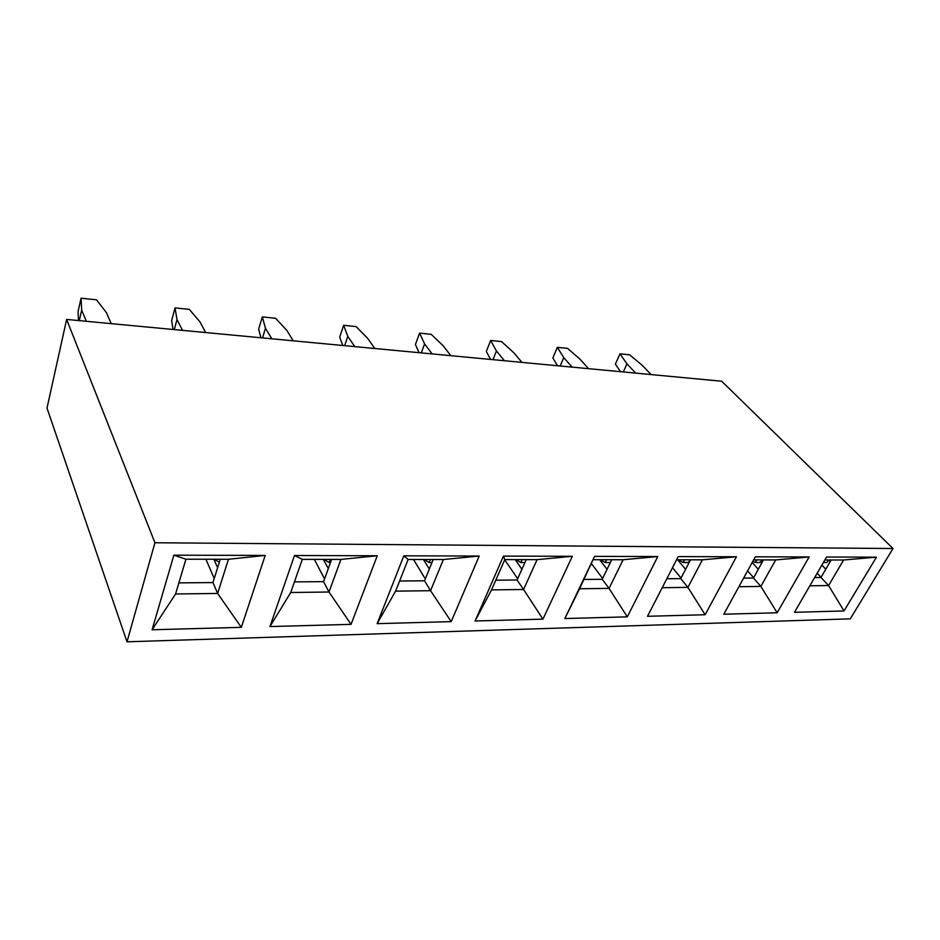 <?xml version="1.0" encoding="UTF-8"?>
<svg xmlns="http://www.w3.org/2000/svg" width="940" height="940" viewBox="0 0 940 940"><rect width="100%" height="100%" fill="white"/><g stroke="black" fill="none" stroke-linecap="round" stroke-linejoin="round"><path stroke-width="1.41" d="M844.026 610.953L876.444 557.162L826.566 557.02L794.476 612.304L844.026 610.953L828.575 585.549L809.869 585.785M876.444 557.162L843.615 560.005L828.575 585.549L820.973 577.454L814.675 577.513M824.85 559.981L843.615 560.005M777.168 612.774L809.129 556.962L755.314 556.809L723.8 614.22L777.168 612.774L760.871 586.419L738.899 586.713M809.129 556.962L775.676 559.923L760.871 586.419L753.457 578.029L743.622 578.112M753.621 559.899L775.676 559.923M763.48 559.911L753.457 578.029M831.16 559.981L820.973 577.454M753.645 577.689L747.606 570.85M821.067 577.301L817.189 573.177M758.298 569.276L752.212 562.461M825.79 569.182L821.889 565.069M830.138 561.744L828.481 560.029L827.047 562.472L823.393 562.472M762.986 560.804L762.164 559.899M893 548.514L721.685 381.229L66.634 319.436L154.936 542.756L893 548.514L850.265 618.861L127.006 641.797L47 408.078L66.634 319.436M154.936 542.756L127.006 641.797M705.129 614.736L647.495 616.299L678.222 556.597L736.466 556.762L705.129 614.736L687.916 587.371L662.218 587.7M627.297 616.852L564.858 618.543L594.562 556.363L657.8 556.539L627.297 616.852L609.061 588.381L579.569 588.769L564.858 618.543M542.932 619.143L475.064 620.988L503.452 556.104L572.343 556.292L542.932 619.143L523.557 589.486L491.514 589.909L475.064 620.988M241.322 627.344L152.092 629.765L173.876 555.176L265.209 555.434L241.322 627.344L217.633 593.446L175.569 593.986L152.092 629.765M351.055 624.36L269.956 626.569L294.478 555.516L377.257 555.752L351.055 624.36L328.988 592.012L290.73 592.505L269.956 626.569M451.2 621.634L377.14 623.655L403.836 555.822L479.2 556.034L451.2 621.634L430.555 590.696L395.599 591.143L377.14 623.655M676.577 559.805L702.403 559.829L736.466 556.762M702.403 559.829L687.916 587.371L680.736 578.64L666.812 578.758M681.042 578.065L672.511 567.701M685.589 569.335L677.658 559.805M690.548 559.817L680.736 578.64M579.569 588.769L594.562 556.363M593.457 559.699L623.126 559.735L657.8 556.539M623.126 559.735L609.061 588.381L602.188 579.298L584.022 579.451M602.622 578.417L591.519 563.753M607.029 569.335L599.661 559.711M611.705 559.723L602.188 579.298M491.514 589.909L504.815 559.594L503.452 556.104M504.815 559.594L537.093 559.641L572.343 556.292M537.093 559.641L523.557 589.486L517.082 580.015L495.78 580.192M517.658 578.723L504.71 559.829M521.9 569.264L515.191 559.606M526.224 559.629L517.082 580.015M175.569 593.986L185.92 559.218L173.876 555.176M185.92 559.218L228.455 559.265L265.209 555.434M228.455 559.265L217.633 593.446L212.957 582.577L178.882 582.87M290.73 592.505L302.304 559.359L294.478 555.516M302.304 559.359L340.938 559.406L377.257 555.752M340.938 559.406L328.988 592.012L323.572 581.649L294.432 581.895M395.599 591.143L408.136 559.488L403.836 555.822M408.136 559.488L443.386 559.523L479.2 556.034M443.386 559.523L430.555 590.696L424.539 580.803L399.618 581.002M425.315 578.911L413.494 559.488M429.322 569.053L423.435 559.5M324.57 578.899L314.312 559.37M328.295 568.594L323.395 559.382M214.238 578.5L205.895 559.241M217.61 567.713L213.897 559.253M220.254 559.265L212.957 582.577M331.632 559.394L323.572 581.649M433.211 559.512L424.539 580.803M756.7 559.899L755.278 562.496L760.378 562.484L761.811 559.899M588.569 368.668L580.051 359.233L567.572 348.387L557.338 347.342L552.849 357.987L557.573 365.742M557.338 347.342L563.753 357.635L560.181 365.989M563.753 357.635L572.178 367.129M755.278 562.496L752.917 561.18M651.126 374.566L642.29 365.366L629.624 354.791L620 353.804L615.371 364.109L620.518 371.688M620 353.804L626.968 363.862L623.302 371.946M626.968 363.862L635.722 373.121M684.508 559.817L683.11 562.508L688.609 562.508L690.007 559.817M521.935 362.382L513.804 352.712L501.561 341.584L490.668 340.456L486.321 351.478L490.574 359.433M490.668 340.456L496.426 350.996L492.983 359.656M496.426 350.996L504.463 360.737M683.11 562.508L678.304 559.805M606.559 559.723L605.207 562.519L600.284 559.711M610.342 562.519L605.207 562.519M450.836 355.684L443.151 345.744L431.213 334.323L419.593 333.124L424.598 343.923L421.296 352.888M424.598 343.923L432.153 353.922M419.593 333.124L415.421 344.545L419.111 352.688M522.135 559.617L520.831 562.531L515.79 559.606M524.92 562.531L520.831 562.531M374.79 348.505L367.646 338.306L356.072 326.579L343.64 325.299L347.788 336.356L344.663 345.662M347.788 336.356L354.791 346.625M343.64 325.299L339.704 337.131L342.748 345.485M293.268 340.821L286.759 330.339L275.643 318.284L262.319 316.909L258.629 329.2L260.932 337.765M262.319 316.909L265.456 328.248L262.542 337.918M265.456 328.248L271.801 338.788M430.391 559.512L429.157 562.555L423.999 559.5M431.977 562.555L429.157 562.555M205.672 332.548L199.903 321.786L189.339 309.377L175.016 307.897L171.644 320.693L173.078 329.482M175.016 307.897L176.99 319.529L174.323 329.599M176.99 319.529L182.56 330.375M330.339 559.394L329.188 562.567L323.912 559.382M330.481 562.567L329.188 562.567M219.302 562.308L214.367 559.253M111.273 323.654L106.385 312.573L96.491 299.801L81.063 298.203L81.686 310.141L79.301 320.634M81.686 310.141L86.316 321.292M81.063 298.203L78.067 311.539L78.49 320.563"/></g></svg>
